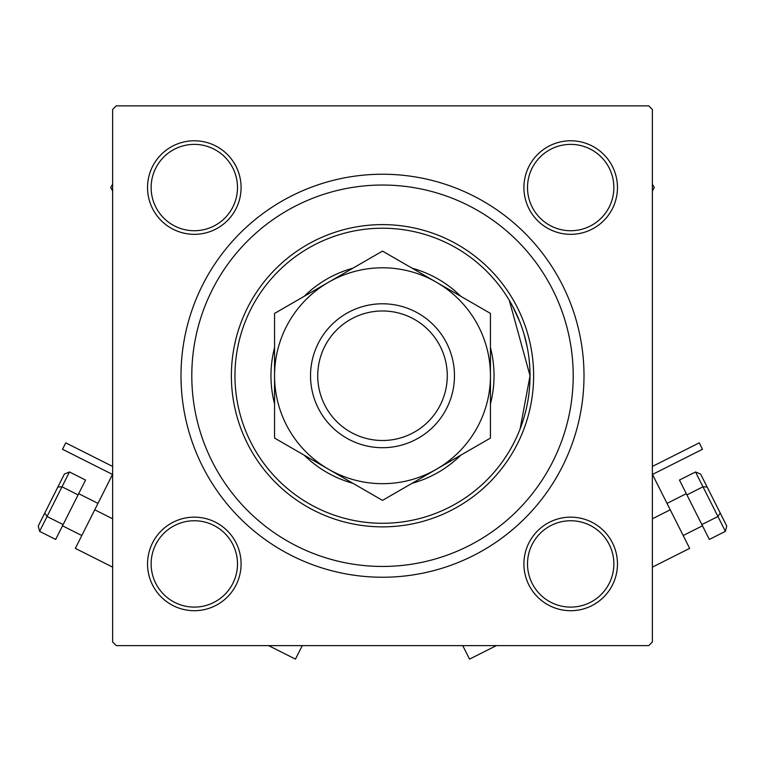 <?xml version="1.0" encoding="UTF-8"?>
<svg xmlns="http://www.w3.org/2000/svg" width="765" height="765" viewBox="0 0 765 765"><rect width="100%" height="100%" fill="white"/><g stroke="black" fill="none" stroke-linecap="round" stroke-linejoin="round"><path stroke-width="1.15" d="M529.849 368.491L530.03 375.739L509.289 300.32L512.521 306.048M512.531 306.067L520.028 322.342M523.872 333.569L527.171 346.851M529.265 360.784L529.829 368.08M147.54 563.929A46.78 46.78 0 0 1 194.31 517.15A46.78 46.78 0 0 1 241.09 563.929A46.78 46.78 0 0 1 194.31 610.709A46.78 46.78 0 0 1 147.54 563.929M237.494 563.929A43.175 43.175 0 0 0 194.31 520.755A43.175 43.175 0 0 0 151.135 563.929A43.175 43.175 0 0 0 194.31 607.104A43.175 43.175 0 0 0 237.494 563.929M147.54 187.559A46.78 46.78 0 0 1 194.31 140.779A46.78 46.78 0 0 1 241.09 187.559A46.78 46.78 0 0 1 194.31 234.329A46.78 46.78 0 0 1 147.54 187.559M237.494 187.559A43.175 43.175 0 0 0 194.31 144.375A43.175 43.175 0 0 0 151.135 187.559A43.175 43.175 0 0 0 194.31 230.734A43.175 43.175 0 0 0 237.494 187.559M523.91 187.559A46.78 46.78 0 0 1 570.69 140.779A46.78 46.78 0 0 1 617.46 187.559A46.78 46.78 0 0 1 570.69 234.329A46.78 46.78 0 0 1 523.91 187.559M613.865 187.559A43.175 43.175 0 0 0 570.69 144.375A43.175 43.175 0 0 0 527.506 187.559A43.175 43.175 0 0 0 570.69 230.734A43.175 43.175 0 0 0 613.865 187.559M523.91 563.929A46.78 46.78 0 0 1 570.69 517.15A46.78 46.78 0 0 1 617.46 563.929A46.78 46.78 0 0 1 570.69 610.709A46.78 46.78 0 0 1 523.91 563.929M613.865 563.929A43.175 43.175 0 0 0 570.69 520.755A43.175 43.175 0 0 0 527.506 563.929A43.175 43.175 0 0 0 570.69 607.104A43.175 43.175 0 0 0 613.865 563.929M180.999 375.739A201.501 201.501 0 0 1 382.5 174.238A201.501 201.501 0 0 1 584.001 375.739A201.501 201.501 0 0 1 382.5 577.24A201.501 201.501 0 0 1 180.999 375.739M648.768 105.876L116.232 105.876L112.637 109.472L112.637 642.007L116.232 645.612L648.768 645.612L652.363 642.007L652.363 109.472L648.768 105.876M530.03 375.739A147.53 147.53 0 0 0 382.5 228.219A147.53 147.53 0 0 0 234.97 375.739A147.53 147.53 0 0 0 382.5 523.27A147.53 147.53 0 0 0 530.03 375.739L520.076 429.012M517.723 434.721L515.916 438.708M512.684 445.134L510.15 449.696M490.442 403.844A111.547 111.547 0 0 0 490.442 347.635M460.807 296.313A111.547 111.547 0 0 0 412.134 268.209M352.866 268.209A111.547 111.547 0 0 0 304.193 296.313M274.559 347.635A111.547 111.547 0 0 0 274.559 403.844M533.626 375.739A151.126 151.126 0 0 1 382.5 526.865A151.126 151.126 0 0 1 231.374 375.739A151.126 151.126 0 0 1 382.5 224.614A151.126 151.126 0 0 1 533.626 375.739M191.795 375.739A190.705 190.705 0 0 0 382.5 566.444A190.705 190.705 0 0 0 573.205 375.739A190.705 190.705 0 0 0 382.5 185.034A190.705 190.705 0 0 0 191.795 375.739M304.193 455.175A111.547 111.547 0 0 0 352.866 483.279M412.134 483.279A111.547 111.547 0 0 0 460.807 455.175M652.363 190.925L654.305 187.559L652.363 184.193M112.637 184.193L110.696 187.559L112.637 190.925M317.733 375.739A64.767 64.767 0 0 0 382.5 440.506A64.767 64.767 0 0 0 447.267 375.739A64.767 64.767 0 0 0 382.5 310.973A64.767 64.767 0 0 0 317.733 375.739M454.467 375.739A71.967 71.967 0 0 1 382.5 447.707A71.967 71.967 0 0 1 310.533 375.739A71.967 71.967 0 0 1 382.5 303.781A71.967 71.967 0 0 1 454.467 375.739M490.442 368.013L490.442 364.197M490.442 356.643L490.442 352.895M490.442 338.178L490.442 330.958M490.442 327.382L490.442 313.421L436.471 282.256A107.942 107.942 0 0 0 274.559 375.739A107.942 107.942 0 0 0 436.471 469.222A107.942 107.942 0 0 0 436.471 282.256L382.5 251.102L274.559 313.421L274.559 438.068L382.5 500.387L490.442 438.068L490.442 313.421M274.559 383.466L274.559 387.291M274.559 394.845L274.559 398.594M274.559 409.648L274.559 420.53M274.559 424.097L274.559 438.068M274.559 313.421L274.559 375.739M490.442 438.068L490.442 375.739M112.637 466.44L65.752 442.859L62.52 449.284L112.532 474.443L75.343 548.371L112.637 567.142M157.494 541.371L155.744 544.517L157.494 541.371M234.367 580.052L232.885 583.332L234.367 580.052M302.252 645.612L295.453 659.124L268.591 645.612M69.472 471.967L47.067 516.499L44.781 513.028L38.25 526.024L39.598 531.35L55.673 539.44L85.546 480.047L69.472 471.967L64.394 474.061L44.781 513.028L57.853 487.047L62.003 486.808L78.078 494.898M39.598 531.35L47.067 516.499L63.141 524.589M652.363 567.142L689.657 548.371L652.469 474.443L702.48 449.284L699.248 442.859L652.363 466.44M607.506 541.371L609.256 544.517L607.506 541.371M530.633 580.052L532.115 583.332L530.633 580.052M496.409 645.612L469.547 659.124L462.749 645.612M725.402 531.35L717.933 516.499L720.219 513.028L707.147 487.047L726.75 526.024L725.402 531.35L709.327 539.44L701.859 524.589L717.933 516.499L702.997 486.808L686.922 494.898L701.859 524.589M695.528 471.967L700.606 474.061L707.147 487.047L702.997 486.808L695.528 471.967L679.454 480.047L686.922 494.898M112.637 518.804L94.745 509.806M652.363 518.804L670.255 509.806M62.52 525.813L81.807 535.519M78.69 493.674L97.977 503.38M702.48 525.813L683.193 535.519M686.31 493.674L667.023 503.38"/></g></svg>
